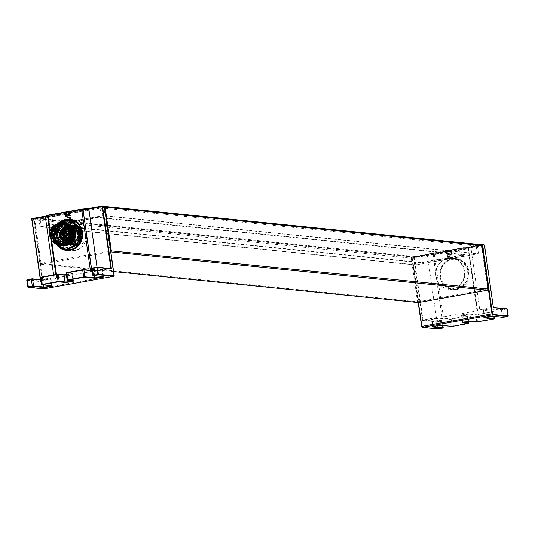 <?xml version="1.0" encoding="UTF-8"?>
<svg xmlns="http://www.w3.org/2000/svg" width="535" height="535" viewBox="0 0 535 535"><rect width="100%" height="100%" fill="white"/><g stroke="black" fill="none" stroke-linecap="round" stroke-linejoin="round"><path stroke-width="0.4" stroke-dasharray="2.67 2.01" d="M449.52 258.773L451.54 258.666L449.26 258.94L448.283 258.305L452.389 257.716L448.283 258.305M452.443 257.482L448.49 258.492L447.434 258.445L448.136 258.124L452.443 257.482L447.728 257.716L447.086 258.204L448.49 258.492M451.54 258.666L452.389 257.716M447.38 259.261L453.332 258.271L447.38 259.261M440.078 276.689A15.675 14.585 -84.2 0 0 452.924 289.702A15.675 14.585 -84.2 0 0 469.021 275.578A15.675 14.585 -84.2 0 0 456.094 258.512A15.675 14.585 -84.2 0 0 440.078 276.689M435.871 276.261A15.675 14.585 95.8 0 1 451.888 258.084A15.675 14.585 95.8 0 1 464.808 275.15A15.675 14.585 95.8 0 1 448.718 289.274A15.675 14.585 95.8 0 1 435.871 276.261M477.528 310.708L477.354 310.695A4.327 0.408 -8.1 0 1 477.053 310.588A4.327 0.408 -8.1 0 1 477.407 310.367A4.327 0.408 -8.1 0 1 479.761 309.818L470.914 247.638A4.327 0.408 171.9 0 0 468.553 248.186A4.327 0.408 171.9 0 0 468.205 248.407A4.327 0.408 171.9 0 0 468.506 248.507L477.594 310.735L476.993 310.902L442.117 317.054L433.27 254.874A0.388 0.361 95.8 0 1 433.571 254.426L468.098 248.193A4.715 0.441 -8.1 0 1 470.713 247.244L484.081 244.849L484.275 245.244L470.914 247.638L470.713 247.244M446.297 251.657L452.256 250.701L446.297 251.657M446.865 251.691L452.309 251.109L446.865 251.691M451.553 251.383L446.177 251.925L451.553 251.383M449.861 251.624L451.279 251.263L450.53 251.169L446.939 251.798L449.861 251.624L450.423 254.292L447.574 254.8L448.992 254.439L448.363 251.437M447.688 251.891L448.29 254.727L447.574 254.8L446.939 251.798M448.992 254.439L450.423 254.292M450.53 251.169L451.125 254.005L451.841 253.931L451.279 251.263M476.993 310.902L468.145 248.721L433.096 254.854A4.327 0.408 171.9 0 0 430.809 254.948A4.327 0.408 171.9 0 0 427.532 255.409L414.164 257.803L423.011 319.983L436.379 317.589A4.327 0.408 -8.1 0 1 439.663 317.128A4.327 0.408 -8.1 0 1 441.943 317.034L442.117 317.054M479.761 309.818L493.13 307.424L484.496 245.19M421.934 327.072L437.811 328.918L442.579 327.801L442.519 328.162M443.1 327.681L442.579 327.801L441.609 320.98L436.6 321.836A0.388 0.361 95.8 0 1 436.901 321.395L423.011 319.983L422.57 320.411L413.669 257.85L411.816 257.656L481.968 245.063M435.958 276.194A15.388 14.318 -84.2 0 0 448.571 288.967A15.388 14.318 -84.2 0 0 464.367 275.11A15.388 14.318 -84.2 0 0 451.68 258.351A15.388 14.318 -84.2 0 0 435.958 276.194M101.148 215.846L99.938 207.312L38.848 218.253L414.411 256.432L477.26 245.177L102.406 207.065L103.623 215.598L478.477 253.704L415.621 264.965L40.065 226.786L103.623 215.598M99.938 207.312L102.406 207.065M477.26 245.177L478.477 253.704M414.411 256.432L415.621 264.965M38.848 218.253L40.065 226.786M41.295 226.713L415.802 264.785L477.24 253.777L102.74 215.705L41.295 226.713L40.192 218.935L414.699 257.014L476.137 246.006L101.63 207.934L40.192 218.935M415.802 264.785L414.699 257.014M477.24 253.777L476.137 246.006M102.74 215.705L101.63 207.934M86.63 232.732A15.388 14.318 95.8 0 1 70.908 250.574A15.388 14.318 95.8 0 1 58.221 233.815A15.388 14.318 95.8 0 1 74.017 219.959A15.388 14.318 95.8 0 1 86.63 232.732M66.735 219.965L68.754 219.832L66.48 220.139L66.006 219.738M68.754 219.832L69.262 219.49M69.316 219.062L65.685 219.47L69.316 219.062M65.624 219.671L69.577 218.661L70.647 218.761L69.931 219.029L65.624 219.671L70.961 218.367L71.028 219.437M70.76 218.4L70.647 218.761M69.577 218.661L70.219 218.581M70.593 219.35L71.108 219.417M70.038 219.551L65.156 220.407L65.511 219.845M56.737 244.856A15.675 14.585 95.8 0 1 58.997 222.7M68.614 250.467A15.675 14.585 -84.2 0 0 70.7 250.841A15.675 14.585 -84.2 0 0 86.717 232.665A15.675 14.585 -84.2 0 0 73.877 219.651A15.675 14.585 -84.2 0 0 71.75 219.604M71.075 219.658A15.675 14.585 -84.2 0 0 57.78 233.775A15.675 14.585 -84.2 0 0 67.958 250.273M55.921 274.515L56.389 277.839L91.799 271.492L91.652 270.449M69.817 211.773L63.859 212.723L69.817 211.773M69.363 212.549L63.919 213.131L69.363 212.549M64.668 212.803L70.038 212.201L64.668 212.803M66.36 212.562L64.942 212.923L65.691 213.017L69.282 212.388L66.36 212.562L66.561 215.257L69.503 215.418L68.085 215.779L67.858 212.749M69.282 212.388L69.503 215.418L68.808 215.765M68.085 215.779L65.143 215.618L66.561 215.257M68.747 215.157L68.527 212.295M65.691 213.017L65.905 215.879L65.143 215.618L64.942 212.923M110.905 268.55L97.537 270.957A4.327 0.408 -8.1 0 1 94.26 271.419A4.327 0.408 -8.1 0 1 91.98 271.512L91.799 271.492M56.389 277.839L56.57 277.859A4.327 0.408 -8.1 0 1 56.864 277.959A4.327 0.408 -8.1 0 1 56.516 278.18A4.327 0.408 -8.1 0 1 54.162 278.728L40.794 281.122L40.586 279.671M40.359 279.651L40.633 281.584L40.794 281.122L27.118 279.731M61.291 245.177A12.679 11.797 95.8 0 1 56.583 236.931A12.679 11.797 95.8 0 1 65.718 222.5A12.679 11.797 95.8 0 1 75.221 224.499A12.679 11.797 95.8 0 1 78.431 241.118A12.679 11.797 95.8 0 1 63.284 246.414A12.679 11.797 95.8 0 1 61.291 245.177M61.639 243.886A11.155 10.379 -84.2 0 0 76.151 241.232A11.155 10.379 -84.2 0 0 73.89 225.69A11.155 10.379 -84.2 0 0 62.374 225.342A11.155 10.379 -84.2 0 0 57.492 236.63A11.155 10.379 -84.2 0 0 61.639 243.886M54.751 238.296L55.894 228.365L54.49 228.224L53.346 238.155L54.751 238.296A4.808 4.474 -84.2 0 0 55.072 240.75A4.808 4.474 -84.2 0 0 56.496 242.689L55.092 242.549L58.73 245.438M60.997 222.56L57.191 224.346L58.589 224.486A4.808 4.474 -84.2 0 0 56.763 226.044A4.808 4.474 -84.2 0 0 55.894 228.365M58.589 224.486L67.163 220.46L65.758 220.32M69.329 220.072A4.808 4.474 -84.2 0 0 67.163 220.46M62.521 248.454L63.926 248.594A4.808 4.474 -84.2 0 0 66.072 249.491M63.926 248.594L56.496 242.689M55.092 242.549A4.808 4.474 95.8 0 1 54.951 242.435A14.425 13.422 95.8 0 1 53.333 238.342A4.808 4.474 95.8 0 1 53.346 238.155M54.49 228.224A4.808 4.474 95.8 0 1 54.516 228.03A14.425 13.422 95.8 0 1 57.024 224.426A4.808 4.474 95.8 0 1 57.191 224.346M71.65 226.218A10.098 9.396 -84.2 0 0 67.383 224.6A10.098 9.396 -84.2 0 0 57.619 231.06A10.098 9.396 -84.2 0 0 60.696 242.79A10.098 9.396 -84.2 0 0 65.344 244.689L64.641 244.622A10.098 9.396 -84.2 0 0 74.398 238.162A10.098 9.396 -84.2 0 0 71.329 226.432A10.098 9.396 -84.2 0 0 66.681 224.526A10.098 9.396 -84.2 0 0 56.924 230.986A10.098 9.396 -84.2 0 0 59.994 242.716A10.098 9.396 -84.2 0 0 64.641 244.622M73.201 241.466A10.098 9.396 -84.2 0 0 73.723 240.81M74.231 229A10.098 9.396 -84.2 0 0 73.823 228.385M54.951 242.435L53.734 240.616L53.333 238.342M70.928 240.503L64.561 244.696L62.174 244.776L59.438 243.178L55.8 233.534C57.091 227.128 60.776 223.998 66.855 224.145C61.117 223.516 57.084 226.017 54.771 231.635A11.543 10.74 -84.2 0 1 59.566 224.747L69.095 223.911M66.574 224.111L64.133 224.185L57.593 228.345L55.627 236.142L59.331 242.997L64.274 244.99L59.505 243.01L55.807 236.156L55.8 233.534M57.018 224.065L61.11 223.556M67.952 240.469L61.752 244.408L59.365 244.488L54.597 242.515L50.892 235.661L52.865 227.87L59.398 223.704L61.839 223.63L59.224 223.69L52.684 227.85L50.718 235.641L54.423 242.495L59.365 244.488M62.742 244.428L60.067 244.562L55.299 242.582L51.594 235.728L53.567 227.937L60.101 223.777L62.541 223.704L67.43 225.69L71.309 232.564L69.517 240.375L63.157 244.548L60.769 244.629L56.001 242.656L52.296 235.801L54.262 228.01L60.803 223.851L63.244 223.777L68.132 225.763L71.275 229.936M70.225 240.436L63.859 244.622L61.471 244.702L56.703 242.729L52.998 235.875L54.965 228.084L61.505 223.918L63.946 223.844L68.834 225.837L71.978 230.003M67.283 243.659L64.381 244.676L62.174 244.776L57.405 242.796L53.701 235.942L55.667 228.151L62.207 223.991L64.648 223.918L69.537 225.904L73.415 232.778L71.623 240.589L65.263 244.762L62.876 244.843L58.108 242.87L54.403 236.015L56.369 228.224L62.909 224.065L65.965 224.071M72.8 228.973L73.382 230.15M72.332 240.65L65.959 244.836L63.578 244.916L58.81 242.943L55.105 236.089L57.071 228.298L63.611 224.132L66.052 224.058L70.941 226.051L74.82 232.919L73.028 240.73L66.661 244.91L64.274 244.99M74.285 239.787L73.302 241.318M68.988 244.655L68.64 244.789M63.384 245.939L58.442 243.799C52.611 237.206 52.985 230.852 59.566 224.747M62.682 245.866L57.74 243.733L53.66 236.196L55.814 227.629L61.084 223.556M62.06 223.255L63.591 222.975M61.98 245.792L57.038 243.659L52.958 236.122L55.112 227.562L62.294 222.988L64.661 222.874M61.278 245.725L56.335 243.585L52.256 236.055L54.409 227.489L61.592 222.914L63.959 222.807M60.575 245.652L55.633 243.519L51.554 235.982L53.714 227.415L60.89 222.841L63.257 222.734M59.873 245.578L54.938 243.445L50.858 235.908L53.012 227.348L60.187 222.774L62.033 222.64M51.541 240.161L50.156 235.841L52.31 227.275L59.485 222.7L61.244 222.567M56.081 224.459L56.663 224.158M69.062 229.869L69.731 232.404L67.938 240.215L61.578 244.388L59.191 244.468M63.284 244.234L59.893 244.542L55.125 242.569L51.42 235.714L53.386 227.923L59.927 223.757L62.368 223.684L67.256 225.676L71.135 232.544L69.343 240.355L62.976 244.535L60.589 244.615L55.821 242.636L52.122 235.781L54.088 227.99L60.629 223.831L63.063 223.757L67.958 225.743L71.837 232.618L70.045 240.429L63.678 244.602L61.291 244.682L56.523 242.709L52.818 235.855L54.791 228.064L61.324 223.904L63.765 223.831L68.654 225.817L72.539 232.685L71.837 238.449M61.993 244.756L57.225 242.783L53.52 235.928L55.493 228.131L62.027 223.971L64.468 223.897L69.356 225.89L73.235 232.758L71.443 240.569L65.083 244.749L62.695 244.829L57.927 242.85L54.222 235.995L56.188 228.204L62.729 224.045L65.999 224.091M73.863 232.384L72.145 240.643L65.785 244.816L63.397 244.896L58.629 242.923L54.924 236.069L56.891 228.278L63.431 224.118L65.872 224.045L70.76 226.031L74.639 232.899L73.944 238.663M69.389 243.873L66.487 244.89L64.1 244.97M51.815 227.495L51.741 240.429M52.015 240.824L50.236 235.848L52.39 227.281L59.572 222.707L61.405 222.58M60.228 245.618L55.018 243.452L50.939 235.922L53.092 227.355L60.274 222.781L62.093 222.647M60.923 245.692L55.72 243.525L51.641 235.988L53.794 227.428L60.977 222.854L63.611 222.767M61.625 245.766L56.422 243.599L52.343 236.062L54.496 227.495L61.672 222.921L64.314 222.834M62.328 245.833L57.125 243.666L53.045 236.136L55.199 227.569L62.374 222.995L65.016 222.908M62.722 245.866L57.827 243.739L53.747 236.202L55.901 227.642L63.076 223.068L65.718 222.981M63.424 245.939L58.529 243.813C54.951 240.643 53.694 236.584 54.771 231.635M60.896 223.938A10.098 9.396 -84.2 0 0 51.133 230.398A10.098 9.396 -84.2 0 0 54.209 242.128A10.098 9.396 -84.2 0 0 58.85 244.034M66.521 233.327L66.989 233.889L72.673 234.464A7.985 7.43 95.8 0 1 64.434 242.475A7.985 7.43 95.8 0 1 61.438 241.446M66.768 233.287A7.985 7.43 -84.2 0 0 66.614 232.15L66.38 232.19M66.674 231.608L66.266 231.675L66.694 231.608L66.614 232.15L66.694 231.608L71.389 232.35A1.157 1.077 -84.2 0 0 71.282 232.371M68.112 227.128A7.985 7.43 95.8 0 1 69.717 228.097A7.985 7.43 95.8 0 1 72.372 232.19M65.143 235.487A0.963 0.896 95.8 0 1 64.407 234.19A0.963 0.896 95.8 0 1 66.039 234.089M67.102 232.999A2.501 2.327 95.8 0 1 67.41 235.4A2.501 2.327 95.8 0 1 70.185 235.333A5.383 5.009 -84.2 0 0 69.777 232.163A2.501 2.327 95.8 0 1 67.102 232.999L67.397 233.026A2.501 2.327 95.8 0 1 67.711 235.427L67.41 235.4M64.126 229.301A5.383 5.009 -84.2 0 0 63.097 229.702A2.501 2.327 95.8 0 1 63.959 231.22M65.705 231.394A2.501 2.327 95.8 0 1 66.059 229.207A5.383 5.009 -84.2 0 0 65.785 229.174A5.383 5.009 -84.2 0 0 65.136 229.154M65.136 232.036A2.501 2.327 95.8 0 1 66.079 232.19A2.501 2.327 95.8 0 1 65.832 231.749M63.003 235.273A2.501 2.327 95.8 0 1 63.07 233.668A2.501 2.327 95.8 0 1 60.294 233.728A5.383 5.009 -84.2 0 0 60.234 234.932M64.815 238.924A2.501 2.327 95.8 0 1 64.421 239.854A5.383 5.009 -84.2 0 0 64.695 239.887A5.383 5.009 -84.2 0 0 67.383 239.366A2.501 2.327 95.8 0 1 66.641 236.503A2.501 2.327 95.8 0 1 64.401 236.878A2.501 2.327 95.8 0 1 64.835 237.935M71.188 232.404A1.157 1.077 -84.2 0 0 70.506 233.173M70.54 233.942A1.157 1.077 -84.2 0 0 71.683 234.631L72.673 234.464M59.037 239.018A7.985 7.43 95.8 0 1 58.141 237.012M58.134 232.297A7.985 7.43 95.8 0 1 58.91 230.445M62.903 226.994A7.985 7.43 95.8 0 1 66.046 226.593A7.985 7.43 95.8 0 1 67.417 226.873M67.463 231.481A0.963 0.896 -84.2 0 0 68.781 230.953A0.963 0.896 -84.2 0 0 68.032 229.696A0.963 0.896 -84.2 0 0 67.463 231.481M68.052 236.878A0.963 0.896 -84.2 0 0 68.714 238.329A0.963 0.896 -84.2 0 0 69.577 237.868A0.963 0.896 -84.2 0 0 68.908 236.416A0.963 0.896 -84.2 0 0 68.052 236.878M61.766 230.732A0.963 0.896 -84.2 0 0 60.903 231.194A0.963 0.896 -84.2 0 0 61.572 232.651M62.642 237.453A0.963 0.896 -84.2 0 0 62.067 239.232M63.725 229.261L64.648 230.103L63.732 229.261A0.963 0.896 -84.2 0 0 63.157 231.04A0.963 0.896 -84.2 0 0 63.531 231.173M56.456 230.792L57.459 230.297A0.963 0.896 -84.2 0 0 56.603 230.759A0.963 0.896 -84.2 0 0 57.265 232.21L58.382 231.14L58.241 231.762M67.711 235.427A2.501 2.327 95.8 0 1 70.486 235.36A5.383 5.009 -84.2 0 0 70.52 233.882M70.459 233.467A5.383 5.009 -84.2 0 0 70.072 232.19A2.501 2.327 95.8 0 1 67.397 233.026M64.427 229.334A5.383 5.009 -84.2 0 0 63.397 229.729A2.501 2.327 95.8 0 1 64.26 231.247M64.22 232.297A2.501 2.327 95.8 0 1 64.14 232.591L63.839 232.558M64.14 232.591A2.501 2.327 95.8 0 1 66.38 232.217A2.501 2.327 95.8 0 1 66.353 229.241A5.383 5.009 -84.2 0 0 66.086 229.201A5.383 5.009 -84.2 0 0 65.17 229.201M66.353 229.241L65.785 229.174M63.331 235.988A2.501 2.327 95.8 0 1 63.678 236.095A2.501 2.327 95.8 0 1 63.364 233.695L63.07 233.668M63.364 233.695A2.501 2.327 95.8 0 1 60.589 233.762A5.383 5.009 -84.2 0 0 60.535 235.019M60.896 236.671A5.383 5.009 -84.2 0 0 61.003 236.931A2.501 2.327 95.8 0 1 62.943 235.942M65.17 238.423A2.501 2.327 95.8 0 1 64.722 239.881A5.383 5.009 -84.2 0 0 64.996 239.921A5.383 5.009 -84.2 0 0 67.677 239.392A2.501 2.327 95.8 0 1 66.942 236.537A2.501 2.327 95.8 0 1 64.702 236.905L64.401 236.878M64.702 236.905A2.501 2.327 95.8 0 1 65.13 237.961M58.335 237.012L59.251 237.861L58.328 237.012A0.963 0.896 -84.2 0 0 57.76 238.791A0.963 0.896 -84.2 0 0 58.141 238.924M63.598 236.47L64.601 235.975A0.963 0.896 -84.2 0 0 63.745 236.437A0.963 0.896 -84.2 0 0 64.407 237.888L65.524 236.818C63.578 240.349 63.257 233.889 65.524 236.818M54.516 228.03L55.426 225.91L57.024 224.426M64.869 214.408L70.312 213.826L64.869 214.408M69.61 214.301L68.647 213.819L64.147 214.722L69.61 214.301L70.112 213.86M64.989 214.802L69.47 214.16L70.179 213.839L69.363 213.786L64.889 214.421L64.18 214.749L64.768 214.809M69.363 213.786L70.279 213.893L69.57 214.154L65.424 214.789M70.319 215.304L65.156 216.421L69.797 215.612M69.49 215.404L70.399 215.518L69.69 215.779L65.544 216.414M65.156 216.421L69.858 216.053L70.526 215.625L69.102 215.418M69.383 217.036L65.424 218.046L70.112 217.805L70.747 217.317L69.383 217.036L70.52 217.136L69.811 217.404L65.665 218.033L69.71 217.411L70.419 217.083L69.61 217.029M70.54 216.856L70.005 217.096M421.098 262.464L53.607 225.101L97.337 217.27L464.828 254.627L421.098 262.464L421.152 262.839L53.66 225.482L53.607 225.101M53.66 225.482L97.39 217.651L97.337 217.27M97.39 217.651L464.882 255.008L464.828 254.627M464.882 255.008L421.152 262.839M78.933 242.83A9.978 9.282 -84.2 0 0 78.531 227.268A9.978 9.282 -84.2 0 0 73.937 225.389A9.978 9.282 -84.2 0 0 63.745 236.958A9.978 9.282 -84.2 0 0 65.825 241.847L69.329 244.314L78.926 242.837C84.356 233.086 81.788 227.281 71.215 225.416C59.091 226.753 61.639 247.658 73.255 245.07C85.032 243.699 82.129 222.754 70.165 225.309C58.034 226.646 60.589 247.551 72.205 244.963C83.982 243.592 81.079 222.647 69.109 225.202C56.984 226.539 59.539 247.444 71.155 244.856C82.932 243.485 80.023 222.54 68.059 225.095C58.241 226.071 57.024 242.415 66.327 244.528L59.893 236.57L62.521 228.144L70.393 225.028L78.886 235.915L68.901 244.936L60.943 236.671L63.571 228.251L71.443 225.135L79.936 236.022L69.951 245.043L61.993 236.778L64.628 228.358L72.499 225.242L80.986 236.129L71.001 245.15L63.05 236.885L65.678 228.465L73.549 225.349L81.621 232.237L78.933 242.83M78.478 227.489A9.717 9.041 95.8 0 1 80.25 241.064A9.717 9.041 95.8 0 1 67.57 243.157A9.717 9.041 95.8 0 1 65.805 229.582A9.717 9.041 95.8 0 1 78.478 227.489M59.699 236.55A9.978 9.282 -84.2 0 0 66.327 244.528L62.127 241.559L59.96 232.284A9.978 9.282 -84.2 0 0 59.699 236.55M66.868 239.981A1.251 1.164 -84.2 0 0 68.473 239.553A1.251 1.164 -84.2 0 0 68.099 237.841A1.251 1.164 -84.2 0 0 66.5 238.269A1.251 1.164 -84.2 0 0 66.868 239.981M67.771 238.155A0.863 0.802 95.8 0 1 67.256 239.76A0.863 0.802 95.8 0 1 66.587 238.623A0.863 0.802 95.8 0 1 67.771 238.155M65.765 239.519A0.863 0.802 -84.2 0 0 66.949 239.051A0.863 0.802 -84.2 0 0 66.273 237.914A0.863 0.802 -84.2 0 0 65.765 239.519M74.746 238.516A1.251 1.164 -84.2 0 0 74.372 236.804A1.251 1.164 -84.2 0 0 72.767 237.226A1.251 1.164 -84.2 0 0 73.141 238.944A1.251 1.164 -84.2 0 0 74.746 238.516M74.064 238.577A0.863 0.802 95.8 0 1 72.934 237.413A0.863 0.802 95.8 0 1 73.703 236.998A0.863 0.802 95.8 0 1 74.218 238.429M73.141 238.189A0.863 0.802 -84.2 0 0 72.546 236.878A0.863 0.802 -84.2 0 0 71.777 237.293A0.863 0.802 -84.2 0 0 72.372 238.603A0.863 0.802 -84.2 0 0 73.141 238.189M73.496 230.09A1.251 1.164 -84.2 0 0 71.891 230.511A1.251 1.164 -84.2 0 0 72.265 232.23A1.251 1.164 -84.2 0 0 73.87 231.802A1.251 1.164 -84.2 0 0 73.496 230.09M72.319 231.882A0.863 0.802 95.8 0 1 72.827 230.284A0.863 0.802 95.8 0 1 73.502 231.414A0.863 0.802 95.8 0 1 72.319 231.882M72.011 230.284A0.863 0.802 -84.2 0 0 70.821 230.752A0.863 0.802 -84.2 0 0 71.496 231.889A0.863 0.802 -84.2 0 0 72.011 230.284M65.624 231.548A1.251 1.164 -84.2 0 0 65.999 233.267A1.251 1.164 -84.2 0 0 67.597 232.839A1.251 1.164 -84.2 0 0 67.223 231.127A1.251 1.164 -84.2 0 0 65.624 231.548M67.156 232.625A0.863 0.802 95.8 0 1 66.38 233.039A0.863 0.802 95.8 0 1 65.785 231.735A0.863 0.802 95.8 0 1 66.561 231.321A0.863 0.802 95.8 0 1 67.156 232.625M64.628 231.615A0.863 0.802 -84.2 0 0 65.223 232.926A0.863 0.802 -84.2 0 0 65.999 232.511A0.863 0.802 -84.2 0 0 65.404 231.2A0.863 0.802 -84.2 0 0 64.628 231.615M63.324 233.36L63.879 233.414A7.985 7.43 -84.2 0 0 64.621 239.112L64.066 239.058A7.985 7.43 95.8 0 1 63.324 233.36L62.274 233.527L62.983 233.561A8.901 8.279 -84.2 0 0 63.725 239.265L63.016 239.232A9.048 8.42 95.8 0 1 62.274 233.527M67.196 241.619A7.985 7.43 95.8 0 1 64.768 232.35A7.985 7.43 95.8 0 1 72.486 227.248A7.985 7.43 95.8 0 1 76.157 228.753A7.985 7.43 95.8 0 1 78.585 238.022A7.985 7.43 95.8 0 1 70.867 243.124A7.985 7.43 95.8 0 1 67.196 241.619M65.705 241.472A7.985 7.43 95.8 0 1 63.277 232.197A7.985 7.43 95.8 0 1 70.994 227.094A7.985 7.43 95.8 0 1 74.666 228.599A7.985 7.43 95.8 0 1 77.093 237.868A7.985 7.43 95.8 0 1 69.376 242.977A7.985 7.43 95.8 0 1 65.705 241.472M78.832 236.61L79.254 236.697A8.901 8.279 -84.2 0 0 78.511 230.993L78.09 230.913A9.048 8.42 95.8 0 1 78.832 236.61L78.351 236.845A7.985 7.43 -84.2 0 0 77.608 231.147L77.047 231.087A7.985 7.43 95.8 0 1 77.789 236.784M76.585 228.131A8.754 8.145 95.8 0 1 79.568 237.266A8.754 8.145 95.8 0 1 72.8 243.833A8.754 8.145 95.8 0 1 66.768 242.241A8.754 8.145 95.8 0 1 64.528 231.1A8.754 8.145 95.8 0 1 74.512 226.947A8.754 8.145 95.8 0 1 76.585 228.131M75.348 227.669A9.135 8.5 95.8 0 1 78.451 237.206A9.135 8.5 95.8 0 1 71.389 244.06A9.135 8.5 95.8 0 1 69.296 244.127A9.135 8.5 95.8 0 1 65.096 242.402A9.135 8.5 95.8 0 1 62.314 231.795A9.135 8.5 95.8 0 1 71.142 225.951A9.135 8.5 95.8 0 1 73.181 226.432A9.135 8.5 95.8 0 1 75.348 227.669M74.679 227.602A9.135 8.5 95.8 0 1 77.461 238.215A9.135 8.5 95.8 0 1 68.627 244.06A9.135 8.5 95.8 0 1 64.427 242.335A9.135 8.5 95.8 0 1 61.645 231.729A9.135 8.5 95.8 0 1 70.48 225.884A9.135 8.5 95.8 0 1 74.679 227.602M64.401 242.375A9.182 8.547 95.8 0 1 61.605 231.708A9.182 8.547 95.8 0 1 70.48 225.83A9.182 8.547 95.8 0 1 74.706 227.569A9.182 8.547 95.8 0 1 77.501 238.229A9.182 8.547 95.8 0 1 68.627 244.107A9.182 8.547 95.8 0 1 64.401 242.375M67.871 242.729A9.182 8.547 95.8 0 1 65.076 232.063A9.182 8.547 95.8 0 1 73.95 226.185A9.182 8.547 95.8 0 1 78.177 227.917A9.182 8.547 95.8 0 1 80.972 238.583A9.182 8.547 95.8 0 1 72.098 244.462A9.182 8.547 95.8 0 1 67.871 242.729M70.132 225.001L78.618 235.895L68.634 244.91L60.682 236.644L63.311 228.218L71.182 225.108L79.675 236.002L69.69 245.017L61.732 236.751L64.367 228.325L72.232 225.215L80.725 236.109L70.74 245.124L62.782 236.858L65.417 228.432L73.288 225.322L81.775 236.223L71.79 245.231L65.825 241.847L67.296 243.351L74.044 245.15L80.043 241.178L81.701 233.748L77.963 227.214L70.948 225.389L64.688 229.334L62.769 236.737L66.24 243.244L72.994 245.043L78.993 241.071L80.651 233.641L76.913 227.107L69.898 225.282L63.638 229.227L61.719 236.63L65.19 243.137L71.944 244.936L77.943 240.964L79.595 233.534L75.863 227L68.848 225.175L62.582 229.12L60.669 236.523L64.14 243.03L70.887 244.829L76.886 240.857L78.545 233.427L74.806 226.893L67.798 225.068L61.532 229.013L59.96 232.284L70.393 225.028M78.09 230.913L77.047 231.087M78.511 230.993L77.608 231.147M79.254 236.697L78.351 236.845M63.879 233.414L62.983 233.561M64.066 239.058L63.016 239.232M64.621 239.112L63.725 239.265M67.484 237.339A9.978 9.282 -84.2 0 0 75.662 245.618A9.978 9.282 -84.2 0 0 85.908 236.63A9.978 9.282 -84.2 0 0 77.682 225.763A9.978 9.282 -84.2 0 0 67.484 237.339M448.223 256.867L446.845 256.666L447.514 256.232L452.175 255.857L448.223 256.867L447.093 256.833L447.795 256.512L451.941 255.884L447.895 256.506L447.18 256.773L447.996 256.887M447.614 256.947L447.079 257.128M446.799 255.188L447.307 254.747L451.988 254.239L446.799 255.188M447.661 255.275L446.752 255.228L447.454 254.901L451.6 254.272M451.988 254.239L448.042 255.242M447.367 255.195L446.832 255.436M451.694 252.62L446.504 253.55L451.794 253.001L446.578 253.637L447.093 253.269L452.51 252.734L446.598 253.744M447.12 253.443L451.914 252.614M447.32 253.664L446.417 253.617L447.12 253.289L451.259 252.66M434.313 254.352L443.354 316.927M477.354 310.695L468.506 248.507A0.388 0.361 -84.2 0 0 468.192 248.193L468.366 248.207A0.388 0.361 -84.2 0 1 468.68 248.528L467.951 248.327M477.594 310.735L468.366 248.207A0.388 0.361 -84.2 0 0 468.272 248.213M418.236 302.563L411.843 257.663A0.388 0.361 -84.2 0 1 412.144 257.221L481.62 244.776L412.144 257.221L413.97 257.409L427.338 255.014A4.715 0.441 -8.1 0 1 433.397 254.413L433.571 254.426M418.209 302.563L411.816 257.656A0.388 0.388 0 0 1 412.131 257.221L418.464 302.563M413.736 257.562A0.388 0.361 95.8 0 1 413.97 257.409L414.164 257.803L413.669 257.85A0.388 0.361 95.8 0 1 413.736 257.562M477.053 310.588L468.192 248.193A0.388 0.361 -84.2 0 0 468.098 248.193M441.943 317.034L433.096 254.854A0.388 0.361 95.8 0 1 433.397 254.413M436.379 317.589L427.338 255.014M507.22 309.197L506.678 309.324L506.805 308.815M484.509 317.402L484.469 317.395A4.327 0.408 -8.1 0 1 484.168 317.295A4.327 0.408 -8.1 0 1 490.154 316.065A4.327 0.408 -8.1 0 1 492.434 315.971L502.432 316.987L501.455 310.16L502.693 310.039L503.662 316.86L507.648 316.152L506.678 309.324L502.693 310.039L502.499 309.645L506.484 308.929M502.653 317.282A0.388 0.361 -84.2 0 1 502.432 316.987L503.662 316.86L503.602 317.222M508.17 316.024L507.588 316.506M491.765 308.702A0.388 0.361 95.8 0 0 491.464 309.143A4.327 0.408 171.9 0 0 489.184 309.237A4.327 0.408 171.9 0 0 483.199 310.467A4.327 0.408 171.9 0 0 483.493 310.574A0.388 0.361 -84.2 0 0 483.085 310.253A4.715 0.441 -8.1 0 1 485.706 309.304A4.715 0.441 -8.1 0 1 491.765 308.702L501.756 309.718A0.388 0.361 95.8 0 0 501.455 310.16L491.464 309.143L492.434 315.971A0.388 0.361 -84.2 0 0 492.675 316.272M494.18 316.432L493.491 311.584L483.493 310.574L484.469 317.395A0.388 0.361 95.8 0 1 484.469 317.415M463.042 322.424L463.002 322.424A0.388 0.361 95.8 0 1 463.002 322.438A4.327 0.408 -8.1 0 1 462.701 322.317A4.327 0.408 -8.1 0 1 463.056 322.097A4.327 0.408 -8.1 0 1 467.055 321.288A4.327 0.408 -8.1 0 1 470.967 320.993L477.26 321.562L493.925 318.606L493.865 318.967M484.075 317.569L483.025 310.226L493.176 311.27A0.388 0.361 -84.2 0 1 493.491 311.584L492.956 311.785L493.925 318.606L494.467 318.479M476.979 321.883A0.388 0.361 -84.2 0 1 476.759 321.582L475.782 314.761A0.388 0.361 95.8 0 1 476.083 314.312L492.762 311.39L492.956 311.785L477.019 314.633L477.936 321.823M476.825 314.239L477.019 314.633L475.782 314.761L469.997 314.172L470.967 320.993A0.388 0.361 -84.2 0 0 471.215 321.301M433.163 326.597L433.123 326.591A4.327 0.408 -8.1 0 1 432.822 326.49A4.327 0.408 -8.1 0 1 438.807 325.26A4.327 0.408 -8.1 0 1 441.087 325.166L451.587 326.163L468.252 323.207L468.192 323.561M463.002 322.424L462.033 315.596A0.388 0.361 -84.2 0 0 461.625 315.282A4.715 0.441 -8.1 0 1 464.24 314.333A4.715 0.441 -8.1 0 1 470.298 313.731A0.388 0.361 95.8 0 0 469.997 314.172A4.327 0.408 171.9 0 0 466.079 314.46A4.327 0.408 171.9 0 0 462.079 315.275A4.327 0.408 171.9 0 0 461.732 315.496A4.327 0.408 171.9 0 0 462.033 315.596L467.884 316.212L467.282 316.379L468.252 323.207L468.794 323.073M451.306 326.477A0.388 0.361 -84.2 0 1 451.085 326.183L450.109 319.355A0.388 0.361 95.8 0 1 450.41 318.913L467.088 315.984L467.282 316.379L451.346 319.234L452.262 326.417M451.152 318.84L451.346 319.234L450.109 319.355L440.118 318.338L441.087 325.166A0.388 0.361 -84.2 0 0 441.328 325.467M442.833 325.628L442.144 320.786L432.153 319.769A0.388 0.361 -84.2 0 0 431.738 319.455A4.715 0.441 -8.1 0 1 434.36 318.499A4.715 0.441 -8.1 0 1 440.419 317.897A0.388 0.361 95.8 0 0 440.118 318.338A4.327 0.408 171.9 0 0 437.837 318.439A4.327 0.408 171.9 0 0 431.852 319.662A4.327 0.408 171.9 0 0 432.153 319.769L433.123 326.591A0.388 0.361 95.8 0 1 433.123 326.611M462.608 322.598L461.565 315.255L467.503 315.864A0.388 0.361 -84.2 0 1 467.817 316.185L468.566 321.448M432.728 326.765L431.685 319.422L441.83 320.465A0.388 0.361 -84.2 0 1 442.144 320.786L431.738 319.455M441.415 320.585L436.901 321.395L438.065 328.61M501.756 309.718L502.499 309.645M492.762 311.39L483.085 310.253M494.246 316.439L493.176 311.27A0.388 0.361 -84.2 0 0 493.083 311.27M467.088 315.984L461.625 315.282M468.627 321.441L467.503 315.864A0.388 0.361 -84.2 0 0 467.409 315.871M442.9 325.634L441.83 320.465A0.388 0.361 -84.2 0 0 441.736 320.465M470.298 313.731L476.083 314.312M440.419 317.897L450.41 318.913M437.57 328.664L436.6 321.836L422.57 320.411M439.991 276.608A15.388 14.318 95.8 0 1 455.713 258.759A15.388 14.318 95.8 0 1 468.399 275.518A15.388 14.318 95.8 0 1 452.603 289.382A15.388 14.318 95.8 0 1 439.991 276.608M440.613 276.548A14.906 13.87 -84.2 0 0 463.002 285.583A14.906 13.87 -84.2 0 0 459.384 260.137A14.906 13.87 -84.2 0 0 440.613 276.548M487.619 290.171A0.963 0.341 79.8 0 0 487.746 289.937A0.963 0.341 79.8 0 0 487.753 289.274L481.547 245.672L412.498 258.044L418.704 301.646L488.294 289.147M482.095 245.545L481.547 245.672A0.963 0.341 79.8 0 0 481.353 244.997A0.963 0.341 79.8 0 0 481.065 244.689L104.104 206.37L35.049 218.735L412.01 257.061L481.065 244.689M113.661 271.566L41.523 264.236A0.963 0.341 -100.2 0 1 41.235 263.929A0.963 0.341 -100.2 0 1 41.041 263.253L40.439 263.421A0.963 0.963 0 0 0 41.295 264.243A0.963 0.896 -84.2 0 1 40.506 263.447L34.233 219.818A0.963 0.963 0 0 1 35.016 218.735L104.071 206.37A0.963 0.963 0 0 1 104.332 206.356A0.963 0.896 -84.2 0 0 104.104 206.37A0.963 0.341 79.8 0 0 104.071 206.37A0.963 0.341 79.8 0 0 103.897 206.624A0.963 0.341 79.8 0 0 103.884 207.279L110.09 250.882L41.041 263.253L34.835 219.651A0.963 0.341 -100.2 0 1 34.842 218.989A0.963 0.341 -100.2 0 1 35.016 218.735A0.963 0.341 -100.2 0 1 35.049 218.735A0.963 0.896 -84.2 0 0 34.3 219.845L40.506 263.447L417.467 301.767L411.261 258.164L412.498 258.044A0.963 0.341 79.8 0 0 412.298 257.362A0.963 0.341 79.8 0 0 412.01 257.061A0.963 0.896 -84.2 0 0 411.261 258.164L34.3 219.845L104.499 207.192M418.557 302.542A0.963 0.341 -100.2 0 0 418.698 302.302A0.963 0.341 -100.2 0 0 418.704 301.646L417.467 301.767A0.963 0.896 95.8 0 0 418.029 302.509M113.661 271.599L41.295 264.243A0.963 0.896 -84.2 0 0 41.523 264.236L110.578 251.865A0.963 0.341 79.8 0 1 110.29 251.564A0.963 0.341 79.8 0 1 110.09 250.882L110.705 250.795M57.653 245.184L54.236 237.379L57.299 225.309L59.94 222.58A15.388 14.318 -84.2 0 0 54.269 237.393A15.388 14.318 -84.2 0 0 57.68 245.19M78.184 245.966A15.388 14.318 -84.2 0 0 82.597 232.317A15.388 14.318 -84.2 0 0 80.223 225.937M56.924 277.645L56.469 274.415M51.607 240.275L50.21 230.451M90.382 270.322L90.569 271.62M47.535 216.046A4.327 0.408 171.9 0 0 47.668 216A4.327 0.408 171.9 0 0 48.016 215.779A4.327 0.408 171.9 0 0 47.715 215.672L47.541 215.659A0.388 0.361 95.8 0 1 47.535 215.592M32 218.588A0.388 0.361 -84.2 0 1 32.026 218.581L33.852 218.761L103.971 206.202L104.164 206.597L34.046 219.156L31.732 219.022A0.388 0.361 -84.2 0 1 31.725 218.996M47.842 215.217L48.016 215.23A4.715 0.441 -8.1 0 1 47.488 215.732L48.11 215.498L56.864 277.959M82.885 209.031A4.715 0.441 -8.1 0 1 82.718 209.018L82.544 208.998M27.78 286.941L43.215 288.572L43.348 288.024L33.551 219.21A0.388 0.361 95.8 0 1 33.852 218.761L43.843 287.97A0.963 0.341 -100.2 0 1 43.837 288.632A0.963 0.341 -100.2 0 1 43.696 288.873M56.57 277.859L47.715 215.672A0.388 0.361 95.8 0 1 48.016 215.23M97.537 270.957L97.203 267.172M91.826 270.469L91.98 271.512M49.835 231.775L50.878 239.112M53.62 274.923L54.162 278.728M26.81 280.113A0.388 0.361 -84.2 0 0 26.817 280.179L40.633 281.584M41.503 284.48L51.507 285.556A0.388 0.361 -84.2 0 0 51.728 285.857M40.8 279.979L42.566 280.159A4.327 0.408 171.9 0 0 44.846 280.066A4.327 0.408 171.9 0 0 50.832 278.835A4.327 0.408 171.9 0 0 50.531 278.735L51.507 285.556A4.327 0.408 -8.1 0 1 51.801 285.663A4.327 0.408 -8.1 0 1 51.534 285.85M67.176 279.879L72.967 280.534A0.388 0.361 -84.2 0 0 73.195 280.828M66.42 275.03A4.327 0.408 171.9 0 0 71.944 274.034A4.327 0.408 171.9 0 0 72.299 273.813A4.327 0.408 171.9 0 0 71.998 273.706L72.967 280.534A4.327 0.408 -8.1 0 1 73.268 280.634A4.327 0.408 -8.1 0 1 73.001 280.822M92.849 275.284L102.847 276.361A0.388 0.361 -84.2 0 0 103.074 276.662M92.147 270.784L93.913 270.964A4.327 0.408 171.9 0 0 96.193 270.87A4.327 0.408 171.9 0 0 102.178 269.64A4.327 0.408 171.9 0 0 101.877 269.54L102.847 276.361A4.327 0.408 -8.1 0 1 103.148 276.468A4.327 0.408 -8.1 0 1 102.88 276.655M40.533 277.652A0.388 0.361 95.8 0 0 40.54 277.718L50.531 278.735A0.388 0.361 95.8 0 1 50.832 278.294A4.715 0.441 -8.1 0 1 48.21 279.243A4.715 0.441 -8.1 0 1 42.158 279.845L42.252 279.845A0.388 0.361 -84.2 0 1 42.566 280.159L43.255 285.008M66.514 272.676L72.299 273.265A0.388 0.361 95.8 0 0 71.998 273.706L66.213 273.117A0.388 0.361 95.8 0 1 66.206 273.057M92.1 270.496L93.598 270.643A0.388 0.361 -84.2 0 1 93.913 270.964L94.601 275.813M92.187 268.082L102.178 269.098A0.388 0.361 95.8 0 0 101.877 269.54L91.886 268.523A0.388 0.361 95.8 0 1 91.88 268.456M51.975 285.904L50.925 278.561C49.146 279.19 46.257 279.618 42.252 279.845A0.388 0.361 -84.2 0 0 42.158 279.845M72.299 273.265A4.715 0.441 -8.1 0 1 71.309 273.887A4.715 0.441 -8.1 0 1 66.373 274.689L72.392 273.532L73.435 280.875M102.178 269.098A4.715 0.441 -8.1 0 1 99.557 270.048A4.715 0.441 -8.1 0 1 93.505 270.65L92.107 270.509M103.315 276.709L102.272 269.366C100.493 269.988 97.604 270.416 93.598 270.643A0.388 0.361 -84.2 0 0 93.505 270.65M43.348 288.024L114.176 275.364M40.841 277.277L50.832 278.294M113.841 276.294A0.963 0.341 79.8 0 0 113.948 276.073A0.963 0.341 79.8 0 0 113.955 275.418L104.379 206.55M58.275 245.344A14.906 13.87 95.8 0 1 54.537 237.293A14.906 13.87 95.8 0 1 60.569 222.553M66.26 220.132A14.906 13.87 95.8 0 1 68.119 219.945M65.13 249.397A14.906 13.87 95.8 0 1 62.655 248.554M65.705 231.775L71.389 232.35M66.989 233.889L66.534 233.962M66.527 234.103L71.683 234.631M447.434 258.445L447.086 258.204M447.006 258.104L447.16 259.147M453.232 257.569L453.332 258.271M456.094 258.512L451.888 258.084M452.924 289.702L448.718 289.274M446.083 251.584L446.136 251.985M452.256 250.701L452.309 251.109M451.761 254.025L449.975 255.616L447.788 254.907M448.571 288.967L452.603 289.382L458.602 288.626L466.4 281.918L467.623 268.516L461.324 260.632L455.713 258.759L451.68 258.351M74.017 219.959L72.406 219.791M70.908 250.574L69.296 250.413M69.436 219.297L69.791 218.889M64.835 219.591L64.936 220.293M66.494 250.413L70.7 250.841M69.664 219.223L73.877 219.651M63.859 212.723L63.919 213.131M70.031 211.847L70.092 212.255M65.491 215.899L67.417 216.782L69.376 215.505M49.795 231.956L50.792 238.951M55.854 274.529L56.322 277.812M63.284 246.414L61.257 245.164L56.536 236.905C56.081 229.615 59.144 224.82 65.718 222.5M66.681 224.526L67.383 224.6M58.295 241.847L64.434 242.475M66.527 234.143L71.422 234.638M68.032 229.696L65.31 229.421M68.908 236.416L66.206 236.142M57.452 230.297L58.382 231.14M68.714 238.329L65.43 237.995M67.838 231.615L66.206 231.448M59.913 225.964L66.046 226.593M65.337 233.574L64.909 233.534M40.586 281.437L40.332 279.644M70.533 215.344L70.58 215.692M70.747 216.856L70.827 217.417M66.099 239.64L67.256 239.76M72.546 236.878L73.703 236.998M71.67 230.164L72.827 230.284M65.223 232.926L66.38 233.039M70.994 227.094L72.486 227.248M72.8 243.833L71.389 244.06M68.627 244.06L69.296 244.127M73.95 226.185L70.48 225.83M72.098 244.462L68.627 244.107M69.329 244.314L74.151 244.956L81.634 233.929L76.391 226.405L68.908 226.265L63.25 237.56L68.032 244.087L73.108 244.849L80.571 233.768L75.321 226.285L67.831 226.171L62.227 237.593L67.029 244.007L72.105 244.736L79.588 235.908L74.131 226.111L66.628 226.131L61.177 237.48L65.979 243.9L71.055 244.622L78.431 233.3L73.128 226.031L65.624 226.004L60.147 232.959L62.127 241.559M70.48 225.884L71.142 225.951M74.512 226.947L73.181 226.432M69.376 242.977L70.867 243.124M65.404 231.2L66.561 231.321M71.496 231.889L72.653 232.003M72.372 238.603L73.529 238.724M66.273 237.914L67.437 238.035M71.79 245.231L75.662 245.618M73.937 225.389L77.682 225.763M447.18 256.773L446.872 257.154L446.792 256.593"/><path stroke-width="0.8" d="M508.19 316.018L492.755 314.386L492.461 313.798L482.67 244.976L484.489 245.164L493.364 307.498M443.12 327.674L443.114 327.607A0.388 0.361 95.8 0 1 442.813 328.049L437.811 328.918M71.028 219.437L70.038 219.551M65.511 219.845L70.593 219.35M58.997 222.7A15.675 14.585 95.8 0 1 69.664 219.223A15.675 14.585 95.8 0 1 82.51 232.237A15.675 14.585 95.8 0 1 66.494 250.413A15.675 14.585 95.8 0 1 56.737 244.856M71.75 219.604A15.675 14.585 -84.2 0 0 71.075 219.658M67.958 250.273A15.675 14.585 -84.2 0 0 68.614 250.467M98.233 274.569L93.391 275.15L93.585 275.545L98.099 274.736L98.4 274.294L97.43 267.473A0.388 0.361 -84.2 0 0 97.022 267.152L88.777 208.416L82.811 209.011A0.388 0.361 -84.2 0 0 82.724 209.018M97.203 267.172L111.454 268.898L102.553 206.336L104.405 206.53L114.042 275.886A0.388 0.361 95.8 0 1 113.741 276.327L43.623 288.887L28.194 287.315L32.501 286.486L43.235 287.429A4.715 0.441 171.9 0 0 49.294 286.827A4.715 0.441 171.9 0 0 51.915 285.877L42.238 284.74L58.175 281.891L64.702 282.4A4.715 0.441 171.9 0 0 70.76 281.798A4.715 0.441 171.9 0 0 73.375 280.848L67.912 280.146L83.848 277.29L94.581 278.233A4.715 0.441 171.9 0 0 100.64 277.632A4.715 0.441 171.9 0 0 103.262 276.682L93.585 275.545M71.603 220.982L79.033 226.887L77.628 226.74L70.205 220.841L71.603 220.982A4.808 4.474 -84.2 0 0 69.456 220.086A4.808 4.474 -84.2 0 0 69.396 220.072A4.808 4.474 -84.2 0 0 69.329 220.072M80.778 231.28L79.635 241.211L78.23 241.071L79.374 231.14L80.778 231.28A4.808 4.474 -84.2 0 0 80.457 228.826A4.808 4.474 -84.2 0 0 79.033 226.887M76.94 245.09L68.366 249.116L66.962 248.969L75.535 244.943L76.94 245.09A4.808 4.474 -84.2 0 0 78.765 243.532A4.808 4.474 -84.2 0 0 79.635 241.211M66.072 249.491A4.808 4.474 -84.2 0 0 66.133 249.504A4.808 4.474 -84.2 0 0 68.366 249.116M58.73 245.438L62.521 248.454A4.808 4.474 95.8 0 0 62.669 248.561L64.735 249.357L66.801 249.042A14.425 13.422 95.8 0 1 62.669 248.561M78.23 241.071A4.808 4.474 95.8 0 1 78.21 241.258L77.428 243.392L75.696 244.863A4.808 4.474 95.8 0 1 75.535 244.943M78.21 241.258A14.425 13.422 95.8 0 1 77.08 243.164A14.425 13.422 95.8 0 1 75.696 244.863M77.628 226.74A4.808 4.474 95.8 0 1 77.769 226.86L79.12 228.686L79.394 230.946A4.808 4.474 95.8 0 1 79.374 231.14M77.769 226.86A14.425 13.422 95.8 0 1 79.394 230.946M60.997 222.56L65.758 220.32A4.808 4.474 95.8 0 1 65.925 220.246A14.425 13.422 95.8 0 1 70.058 220.728A4.808 4.474 95.8 0 1 70.205 220.841M73.823 228.385A10.098 9.396 -84.2 0 0 72.024 226.506A10.098 9.396 -84.2 0 0 71.65 226.218M65.531 244.709A10.098 9.396 -84.2 0 0 66.206 244.736M66.48 244.736A10.098 9.396 -84.2 0 0 67.169 244.689M67.303 244.669A10.098 9.396 -84.2 0 0 68.406 244.462M68.58 244.415A10.098 9.396 -84.2 0 0 70.185 243.806M70.459 243.659A10.098 9.396 -84.2 0 0 73.201 241.466M73.723 240.81A10.098 9.396 -84.2 0 0 74.231 229M69.095 223.911L71.563 225.409L74.285 239.787M61.11 223.556L66.032 225.549L69.911 232.417L67.952 240.469M61.839 223.63L66.728 225.623L70.613 232.491L68.821 240.302L62.742 244.428M71.275 229.936L72.011 232.631L70.225 240.436M71.978 230.003L72.713 232.705L70.928 240.503M65.965 224.071L66.748 224.239M66.875 224.272L67.905 224.62M68.072 224.693L69.624 225.529M69.898 225.723L72.8 228.973M73.382 230.15L74.118 232.845L72.332 240.65M73.302 241.318L68.988 244.655M68.64 244.789L66.855 245.251M66.681 245.277L65.631 245.364M65.511 245.364L64.762 245.344M64.675 245.331L64.073 245.264M63.999 245.257L63.491 245.157M63.424 245.144L62.174 244.776M65.364 222.948L71.041 225.161L75.295 232.712L73.315 241.298L66.313 245.886L63.384 245.939M51.741 240.429L54.028 242.89C61.498 249.47 73.509 239.312 69.062 229.869L65.912 225.536L61.084 223.556L62.06 223.255M64.661 222.874L70.339 225.088L74.592 232.638L72.62 241.225L65.611 245.819L62.682 245.866M63.959 222.807L69.637 225.014L73.897 232.571L71.917 241.151L64.916 245.746L61.98 245.792M63.257 222.734L68.935 224.947L73.195 232.498L71.215 241.084L64.213 245.672L61.278 245.725M62.093 222.647L68.239 224.874L72.492 232.424L70.513 241.011L63.511 245.605L60.575 245.652M62.033 222.64L62.515 222.66M61.244 222.567L67.537 224.8L71.79 232.357L69.811 240.937L62.809 245.532L59.873 245.578M56.081 224.459C59.699 222.627 63.21 222.787 66.621 224.947L69.59 227.923L71.088 232.284L69.109 240.87L62.107 245.458L59.479 245.545L54.236 243.371L51.541 240.161M61.665 223.617L66.554 225.603L70.433 232.471L68.64 240.282L63.284 244.234M71.837 238.449L70.74 240.496L67.283 243.659M65.999 224.091L66.835 224.292M66.962 224.332L68.085 224.76M68.273 224.847L70.052 225.951M70.373 226.218L73.863 232.384M73.944 238.663L72.847 240.71L69.389 243.873M61.144 223.563L57.018 224.065M59.479 245.545L62.194 245.471L69.196 240.877L71.175 232.29L66.915 224.74L63.237 222.874L51.815 227.495M59.566 245.552L54.316 243.385L52.015 240.824M61.405 222.58L67.617 224.814L71.877 232.364L69.898 240.951L62.896 245.538L60.228 245.618M62.602 222.667L68.319 224.881L72.579 232.437L70.6 241.017L63.591 245.612L60.923 245.692M63.611 222.767L69.022 224.954L73.275 232.504L71.295 241.091L64.294 245.679L61.625 245.766M64.314 222.834L69.724 225.028L73.977 232.578L71.998 241.165L64.996 245.752L62.328 245.833M65.016 222.908L70.426 225.095L74.679 232.651L72.7 241.232L65.698 245.826L62.722 245.866M65.718 222.981L71.128 225.168L75.381 232.718L73.402 241.305L66.4 245.893L63.424 245.939M63.237 222.874A11.543 10.74 95.8 0 1 66.875 224.733A11.543 10.74 95.8 0 1 69.59 227.923M57.974 243.94L58.85 244.034A10.098 9.396 -84.2 0 0 68.614 237.573A10.098 9.396 -84.2 0 0 65.537 225.844A10.098 9.396 -84.2 0 0 60.896 223.938L60.02 223.851A10.098 9.396 95.8 0 1 64.661 225.757A10.098 9.396 95.8 0 1 67.738 237.48A10.098 9.396 95.8 0 1 57.974 243.94A10.098 9.396 95.8 0 1 53.333 242.041A10.098 9.396 95.8 0 1 50.257 230.311A10.098 9.396 95.8 0 1 60.02 223.851M54.356 240.563A8.272 7.697 95.8 0 1 52.851 229.013A8.272 7.697 95.8 0 1 63.638 227.228A8.272 7.697 95.8 0 1 65.143 238.784A8.272 7.697 95.8 0 1 54.356 240.563M63.585 227.475A7.985 7.43 95.8 0 1 66.012 236.744A7.985 7.43 95.8 0 1 58.295 241.847A7.985 7.43 95.8 0 1 54.623 240.342A7.985 7.43 95.8 0 1 52.196 231.073A7.985 7.43 95.8 0 1 59.913 225.964A7.985 7.43 95.8 0 1 63.585 227.475M61.438 241.446A7.985 7.43 95.8 0 1 60.763 240.964A7.985 7.43 95.8 0 1 59.037 239.018M66.039 234.089A0.963 0.896 95.8 0 1 65.143 235.487L60.549 235.019A0.963 0.896 -84.2 0 0 61.538 234.156A0.963 0.896 -84.2 0 0 60.743 233.106A0.963 0.896 -84.2 0 0 60.107 234.838A0.963 0.896 -84.2 0 0 60.549 235.019L59.713 234.21L60.743 233.106L64.909 233.534M63.959 231.22A2.501 2.327 95.8 0 1 63.839 232.558A2.501 2.327 95.8 0 1 65.136 232.036M65.136 229.154A5.383 5.009 -84.2 0 0 64.126 229.301M65.832 231.749A2.501 2.327 95.8 0 1 65.705 231.394M60.234 234.932A5.383 5.009 -84.2 0 0 60.702 236.898A2.501 2.327 95.8 0 1 63.377 236.062A2.501 2.327 95.8 0 1 63.003 235.273M64.835 237.935A2.501 2.327 95.8 0 1 64.815 238.924M70.506 233.173A1.157 1.077 -84.2 0 0 70.54 233.942M58.141 237.012A7.985 7.43 95.8 0 1 58.134 232.297M58.91 230.445A7.985 7.43 95.8 0 1 62.903 226.994M67.417 226.873A7.985 7.43 95.8 0 1 68.112 227.128M58.121 231.749A0.963 0.896 -84.2 0 1 57.265 232.21L61.572 232.651A0.963 0.896 -84.2 0 0 62.428 232.19A0.963 0.896 -84.2 0 0 61.766 230.732L57.459 230.297A0.963 0.896 -84.2 0 1 58.121 231.749L57.058 231.347M62.067 239.232A0.963 0.896 -84.2 0 0 63.391 238.71A0.963 0.896 -84.2 0 0 62.642 237.453L58.335 237.012A0.963 0.896 -84.2 0 0 58.328 237.012L57.385 237.426L57.673 238.77M66.206 231.448L63.531 231.173A0.963 0.896 -84.2 0 0 64.106 229.395A0.963 0.896 -84.2 0 0 63.732 229.261L63.732 229.261A0.963 0.896 -84.2 0 0 63.725 229.261L65.31 229.421M63.244 229.916L62.956 230.411L63.244 229.916A1.926 0.635 123.1 0 1 64.106 229.395M63.157 231.04A1.926 0.635 -56.9 0 1 63.056 231.006A1.926 0.635 -56.9 0 1 62.956 230.411M64.24 236.831L63.745 236.731L64.24 236.831M65.43 237.995L64.407 237.888A0.963 0.896 -84.2 0 0 65.27 237.426L64.2 237.025M57.967 237.868L57.559 238.162L57.967 237.868M62.448 239.366L58.141 238.924A0.963 0.896 -84.2 0 0 58.71 237.145A1.926 0.635 123.1 0 0 57.847 237.667M57.76 238.791A1.926 0.635 -56.9 0 1 57.66 238.757A1.926 0.635 -56.9 0 1 57.559 238.162M70.52 233.882A5.383 5.009 -84.2 0 0 70.459 233.467M64.26 231.247A2.501 2.327 95.8 0 1 64.22 232.297M65.17 229.201A5.383 5.009 -84.2 0 0 64.427 229.334M60.535 235.019A5.383 5.009 -84.2 0 0 60.896 236.671M62.943 235.942A2.501 2.327 95.8 0 1 63.331 235.988M65.13 237.961A2.501 2.327 95.8 0 1 65.17 238.423M58.71 237.145A0.963 0.896 -84.2 0 0 58.335 237.012M65.925 220.246L68.119 219.945L70.058 220.728M482.443 244.682L484.081 244.849A0.388 0.361 95.8 0 1 484.175 244.843L482.356 244.662A0.388 0.388 0 0 0 482.276 244.662L481.627 244.776L482.67 244.976A0.388 0.361 -84.2 0 0 482.289 244.662M493.404 307.598L484.516 245.177A0.388 0.388 0 0 0 484.175 244.843A0.388 0.361 95.8 0 1 484.489 245.164L484.496 245.19M493.384 307.451L506.805 308.815A0.388 0.361 95.8 0 1 507.213 309.13L507.22 309.197M502.653 317.282A0.388 0.361 -84.2 0 0 502.746 317.302L492.842 316.285A4.715 0.441 171.9 0 0 486.79 316.887A4.715 0.441 171.9 0 0 484.168 317.837L493.838 318.974L477.902 321.823L471.375 321.308A4.715 0.441 171.9 0 0 465.323 321.916A4.715 0.441 171.9 0 0 462.701 322.866L468.165 323.568L452.229 326.424L441.495 325.481A4.715 0.441 171.9 0 0 435.443 326.082A4.715 0.441 171.9 0 0 432.822 327.032L442.813 328.049M492.675 316.272A0.388 0.361 -84.2 0 0 492.748 316.285L502.746 317.302A0.388 0.361 -84.2 0 0 502.84 317.302M484.168 317.295L484.075 317.569C485.854 316.941 488.743 316.519 492.748 316.285A0.388 0.361 -84.2 0 0 492.842 316.285M484.469 317.415A0.388 0.361 95.8 0 1 484.168 317.837M494.467 318.479L494.46 318.412A0.388 0.361 95.8 0 1 494.159 318.853M494.18 316.432L494.46 318.412L484.509 317.402M493.865 318.967L494.527 318.432L494.246 316.439M476.979 321.883A0.388 0.361 -84.2 0 0 477.073 321.903L477.902 321.823M471.215 321.301A0.388 0.361 -84.2 0 0 471.288 321.314L477.073 321.903A0.388 0.361 -84.2 0 0 477.166 321.896M462.701 322.317L462.608 322.598C464.387 321.97 467.276 321.542 471.288 321.314A0.388 0.361 -84.2 0 0 471.375 321.308M463.002 322.438A0.388 0.361 95.8 0 1 462.701 322.866M468.794 323.073L468.787 323.013A0.388 0.361 95.8 0 1 468.486 323.454M468.566 321.448L468.787 323.013L463.042 322.424M452.262 326.417L468.165 323.568M433.123 326.611A0.388 0.361 95.8 0 1 432.822 327.032M442.833 325.628L443.114 327.607L433.163 326.597M492.755 314.386A0.388 0.361 95.8 0 1 492.454 314.827L422.342 327.387A0.963 0.341 -100.2 0 1 422.055 327.086A0.963 0.341 -100.2 0 1 421.854 326.403L421.934 327.072A0.388 0.361 -84.2 0 0 422.342 327.387L437.978 328.978L442.492 328.169M493.397 307.725L507.213 309.13L508.183 315.951A0.388 0.361 95.8 0 1 507.882 316.399L503.575 317.228M503.595 317.228L507.561 316.513M492.461 313.798L491.966 313.844A0.963 0.341 79.8 0 0 492.167 314.526A0.963 0.341 79.8 0 0 492.454 314.827L507.882 316.399M418.236 302.563L421.633 326.457M481.968 245.063L491.966 313.844L421.854 326.403L418.464 302.563M481.065 244.689A0.963 0.896 95.8 0 1 482.082 245.478L488.294 289.147M110.705 250.795L488.288 289.081A0.963 0.896 95.8 0 1 487.539 290.191A0.963 0.341 79.8 0 0 487.572 290.191A0.963 0.341 79.8 0 0 487.619 290.171M418.557 302.542A0.963 0.341 -100.2 0 1 418.524 302.556A0.963 0.341 -100.2 0 1 418.484 302.556A0.963 0.896 95.8 0 1 418.029 302.509M110.839 251.771A0.963 0.896 -84.2 0 0 111.327 250.761L105.121 207.159L482.095 245.545M104.499 207.192L105.121 207.159A0.963 0.896 -84.2 0 0 104.332 206.363A0.963 0.896 -84.2 0 0 104.332 206.356A0.963 0.963 0 0 1 104.332 206.363L481.293 244.682A0.963 0.963 0 0 1 482.149 245.505L488.355 289.107A0.963 0.963 0 0 1 487.572 290.191L418.524 302.556A0.963 0.963 0 0 1 418.256 302.569L113.661 271.599M110.859 251.898L487.539 290.191L418.484 302.556L113.661 271.566M57.68 245.19A15.388 14.318 -84.2 0 0 66.875 250.166A15.388 14.318 -84.2 0 0 78.184 245.966M80.223 225.937A15.388 14.318 -84.2 0 0 69.985 219.551A15.388 14.318 -84.2 0 0 59.967 222.58L69.985 219.551L72.406 219.791M50.21 230.451L48.076 215.465L81.715 209.439L90.382 270.322M56.469 274.415L51.607 240.275M49.835 231.775L47.475 215.632L48.076 215.465L47.842 215.217A0.388 0.361 95.8 0 0 47.535 215.592M91.652 270.449L82.952 209.312L81.715 209.439L81.788 209.071L48.163 215.097L47.475 215.632L49.795 231.956M40.586 279.671L31.946 218.942L45.308 216.548L45.381 216.187L32.013 218.581A0.388 0.361 -84.2 0 0 31.792 218.735M47.488 215.732A4.715 0.441 -8.1 0 1 45.395 216.187L48.11 215.498M88.75 208.423A4.715 0.441 -8.1 0 1 82.885 209.031M102.118 206.022L88.777 208.416L102.145 206.022A0.388 0.388 0 0 0 102.131 206.022L102.553 206.336A0.388 0.361 -84.2 0 0 102.172 206.015M104.405 206.53A0.388 0.388 0 0 0 104.057 206.202A0.388 0.361 95.8 0 0 103.971 206.202L102.325 206.042M102.158 206.015A0.388 0.388 0 0 1 102.238 206.015L104.057 206.202A0.388 0.361 95.8 0 1 104.379 206.523L114.169 275.338M53.62 274.923L45.308 216.548A4.327 0.408 171.9 0 0 47.535 216.046M31.946 218.942L32.013 218.581A0.388 0.388 0 0 0 31.705 219.009L31.946 218.942M91.826 270.469L82.952 209.312A0.388 0.361 -84.2 0 0 82.637 208.998L82.811 209.011A0.388 0.361 -84.2 0 1 83.126 209.332A4.327 0.408 171.9 0 0 85.413 209.238A4.327 0.408 171.9 0 0 88.69 208.777L102.058 206.383L110.905 268.55M50.878 239.112L55.921 274.515M27.412 279.624L27.118 279.731A0.388 0.361 -84.2 0 0 26.81 280.113L27.425 279.618L32.16 278.829A0.388 0.361 -84.2 0 1 32.254 278.829L31.338 279.27L32.307 286.091L28.322 286.807L27.352 279.986L32.568 279.143L40.8 279.979M28.515 287.201L27.8 286.927L26.83 280.106M51.534 285.85A4.327 0.408 -8.1 0 1 45.816 286.894A4.327 0.408 -8.1 0 1 43.536 286.987L33.544 285.971L32.307 286.091L32.501 286.486M32.347 278.849L40.76 279.705L32.254 278.829A0.388 0.361 -84.2 0 1 32.568 279.143L33.544 285.971A0.388 0.361 95.8 0 1 33.244 286.412M43.255 285.008L43.536 286.987A0.388 0.361 95.8 0 1 43.235 287.429M73.001 280.822A4.327 0.408 -8.1 0 1 72.921 280.855A4.327 0.408 -8.1 0 1 68.921 281.671A4.327 0.408 -8.1 0 1 65.002 281.958L58.71 281.397L41.509 284.546A0.388 0.361 -84.2 0 0 41.917 284.861M41.503 284.48L40.473 277.698L41.075 277.525L42.238 284.74M58.917 281.818A0.388 0.361 95.8 0 0 59.218 281.37L58.241 274.549L57.011 274.669L57.078 274.308L41.162 277.157L41.075 277.525L57.011 274.669L58.175 281.891M66.42 275.03A4.327 0.408 171.9 0 1 64.033 275.137A0.388 0.361 -84.2 0 0 63.712 274.816L57.834 274.234A0.388 0.361 -84.2 0 1 58.241 274.549L64.033 275.137L65.002 281.958A0.388 0.361 95.8 0 1 64.702 282.4M102.88 276.655A4.327 0.408 -8.1 0 1 97.163 277.692A4.327 0.408 -8.1 0 1 94.882 277.792L84.383 276.796L67.183 279.945A0.388 0.361 -84.2 0 0 67.591 280.26M67.176 279.879L66.146 273.097L66.748 272.924L67.912 280.146M82.738 269.714L66.822 272.562L66.748 272.924L82.684 270.075L83.848 277.29M92.147 270.784L83.915 269.948A0.388 0.361 -84.2 0 0 83.507 269.633L82.684 270.075L83.915 269.948L84.891 276.776A0.388 0.361 95.8 0 1 84.59 277.217M94.601 275.813L94.882 277.792A0.388 0.361 95.8 0 1 94.581 278.233M92.849 275.284L91.9 268.45L92.421 268.329L93.391 275.15L92.856 275.344A0.388 0.361 -84.2 0 0 93.264 275.665M27.8 286.927L27.787 287.001A0.388 0.361 -84.2 0 0 28.194 287.315M111.454 268.898L96.935 267.52L97.009 267.152L92.495 267.961L92.421 268.329L96.935 267.52L97.905 274.341M40.533 277.652A0.388 0.361 95.8 0 1 40.841 277.277L41.135 277.163M58.021 274.248L63.625 274.823A0.388 0.361 -84.2 0 1 63.712 274.816L66.373 274.689A4.715 0.441 -8.1 0 1 63.785 274.829M66.206 273.057A0.388 0.361 95.8 0 1 66.514 272.676L66.808 272.569M73.268 280.634L67.116 279.925L66.146 273.097L66.822 272.562L83.6 269.627L92.1 270.496M91.88 268.456A0.388 0.361 95.8 0 1 92.187 268.082L91.819 268.496L93.17 275.665L103.148 276.468M43.442 288.867A0.388 0.361 -84.2 0 0 43.623 288.887A0.963 0.341 -100.2 0 0 43.663 288.887L28.101 287.322L26.75 280.153L27.425 279.618L31.404 278.902M43.696 288.873A0.963 0.341 -100.2 0 1 43.663 288.887L113.774 276.327A0.963 0.341 79.8 0 0 113.841 276.294M40.332 279.644L31.705 219.009L40.359 279.651M98.099 274.736L113.741 276.327A0.963 0.341 79.8 0 0 113.774 276.327L114.196 275.344M92.107 270.509L83.694 269.653M114.042 275.886L98.4 274.294M60.569 222.553A14.906 13.87 95.8 0 1 66.26 220.132M68.119 219.945A14.906 13.87 95.8 0 1 81.975 232.377A14.906 13.87 95.8 0 1 65.13 249.397M62.655 248.554A14.906 13.87 95.8 0 1 58.275 245.344M64.788 233.066A1.157 1.077 95.8 0 1 65.705 231.775L66.266 231.682L65.571 232.324A0.575 0.535 -84.2 0 0 65.323 233.354A0.575 0.535 -84.2 0 0 65.718 233.461L66.521 233.327M65.705 231.775L64.755 233.086L65.738 234.062A1.157 1.077 95.8 0 1 65.21 233.842M66.38 232.19L65.571 232.324M66.534 233.962L66.006 234.049L65.718 233.461M66.527 234.143L65.738 234.062A1.157 1.077 95.8 0 0 66.006 234.049L66.527 234.103M65.15 233.795A1.157 1.077 95.8 0 1 64.795 233.106M65.27 237.426A0.963 0.896 -84.2 0 0 64.601 235.975L66.206 236.142M507.575 316.513L508.25 315.978L506.899 308.809L493.377 307.438M468.178 323.568L468.854 323.033L468.627 321.441M452.249 326.424L441.402 325.487C437.396 325.715 434.507 326.143 432.728 326.765L432.822 326.49M442.505 328.169L443.181 327.634L442.9 325.634M418.209 302.563L421.613 326.47L422.249 327.393L437.924 328.985M477.922 321.823L493.852 318.974M69.296 250.413L66.875 250.166L57.653 245.184M50.792 238.951L55.854 274.529M57.078 274.308L41.148 277.163L40.473 277.698L41.824 284.861L51.801 285.663M111.006 268.563L97.116 267.152A0.388 0.388 0 0 0 97.009 267.152L92.495 267.961M66.133 249.504L64.795 249.363M63.725 229.261L62.776 229.669L63.07 231.013L64.648 230.103L64.22 231.013L63.324 231.133M56.456 230.792L58.382 231.14M57.66 238.757L59.251 237.861L58.823 238.764L57.927 238.884M58.241 231.762L57.258 232.21L56.476 231.735L56.509 230.705M56.61 230.585L57.452 230.297M63.598 236.47L65.524 236.818M69.396 220.072L68.059 219.938M32.013 218.581L45.381 216.187M48.15 215.097L81.788 209.071"/></g></svg>
